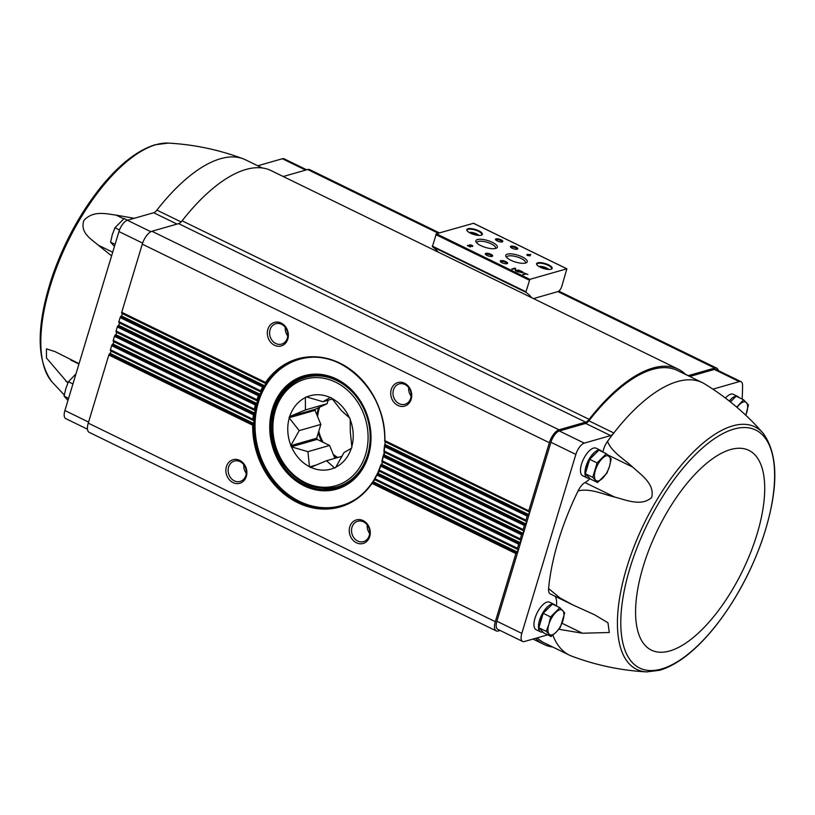 <?xml version="1.0" encoding="UTF-8"?>
<svg xmlns="http://www.w3.org/2000/svg" width="815" height="815" viewBox="0 0 815 815"><rect width="100%" height="100%" fill="white"/><g stroke="black" fill="none" stroke-linecap="round" stroke-linejoin="round"><path stroke-width="1.22" d="M572.843 604.934L550.278 593.931A12.256 5.196 -64 0 1 548.587 588.552L559.844 597.874L572.843 604.934L594.451 614.704L607.97 622.782L609.294 632.501L582.491 633.235L558.815 629.261M548.587 588.552A151.6 64.303 -64 0 1 578.059 490.946A12.256 5.196 -64 0 1 584.987 482.572A23.737 10.065 -64 0 0 589.979 478.66M602.927 452.04A12.256 5.196 -64 0 1 607.532 441.384C611.484 451.846 623.76 458.784 632.664 467.056C641.089 474.799 655.056 484.151 651.674 497.445C641.517 506.859 626.042 499.921 614.795 497.109C602.743 494.165 590.029 487.961 578.059 490.946M607.532 441.384A151.6 64.303 -64 0 1 613.817 432.989A151.6 64.303 -64 0 1 702.418 382.673A151.6 64.303 -64 0 1 704.7 383.926C724.087 395.795 741.538 409.986 757.033 426.5L763.095 433.203A134.913 57.223 116 0 0 762.392 432.419A134.913 57.223 116 0 0 643.86 524.086A134.913 57.223 116 0 0 646.672 671.896C621.01 670.49 596.081 665.264 571.886 656.218A151.6 64.303 -64 0 1 569.491 655.189A151.6 64.303 -64 0 1 552.855 635.15M725.432 398.066A15.312 6.5 -64 0 1 730.77 394.175A15.312 6.5 -64 0 1 733.286 394.287L737.779 396.477A15.312 6.5 116 0 0 736.179 396.192M712.901 389.163L739.266 381.603A10.717 4.544 -64 0 1 741.039 381.675A10.717 4.544 -64 0 1 742.567 385.383A266.444 113.03 -64 0 1 742.159 399.106M384.762 441.384L384.935 440.66L385.301 441.883L528.813 511.688A1.222 0.52 -64 0 1 528.792 510.822L549.351 442.708A12.256 5.196 -64 0 1 558.978 429.811L585.639 422.17A8.425 3.576 -64 0 0 589.143 419.348A153.128 64.956 -64 0 1 678.161 369.144A153.128 64.956 -64 0 1 685.721 374.533M529.139 512.034A1.528 0.652 -64 0 1 528.415 514.438L527.794 515.06A1.222 0.52 -64 0 0 527.193 516.109L525.96 520.184A1.222 0.52 -64 0 0 525.981 521.06L526.307 521.406A1.528 0.652 -64 0 1 525.583 523.8L524.972 524.422A1.222 0.52 -64 0 0 524.361 525.471L523.138 529.546A1.222 0.52 -64 0 0 523.159 530.422L523.485 530.769A1.528 0.652 -64 0 1 522.761 533.173L522.14 533.784A1.222 0.52 -64 0 0 521.539 534.834L520.306 538.919A1.222 0.52 -64 0 0 520.327 539.785L520.653 540.131A1.528 0.652 -64 0 1 519.929 542.535L519.318 543.147A1.222 0.52 -64 0 0 518.707 544.196L517.474 548.281A1.222 0.52 -64 0 0 517.505 549.147L517.831 549.493A1.528 0.652 -64 0 1 517.107 551.898L516.486 552.509A1.222 0.52 -64 0 0 515.885 553.568L495.316 621.672A12.256 5.196 -64 0 0 496.223 630.891A12.256 5.196 -64 0 0 498.25 630.973L500.074 630.453M552.804 647.049A153.128 64.956 -64 0 1 543.9 644.4A153.128 64.956 -64 0 1 535.628 638.298M685.456 374.279L688.268 375.644L714.714 368.074A12.256 5.196 -64 0 1 716.731 368.156A12.256 5.196 -64 0 1 718.31 370.591M569.491 655.189L544.573 643.025A151.6 64.303 -64 0 1 537.228 637.839M547.68 634.844L524.381 641.517A10.717 4.544 -64 0 1 522.609 641.446L497.68 629.282A10.717 4.544 -64 0 1 496.885 621.224L550.92 442.26A10.717 4.544 -64 0 1 559.345 430.972L585.679 423.423A7.661 3.25 -64 0 0 588.888 420.825A151.6 64.303 -64 0 1 677.489 370.519L702.418 382.673M689.745 376.489L714.348 369.44A10.717 4.544 -64 0 1 716.11 369.521L741.039 381.675M257.754 165.791L282.357 158.742A10.717 4.544 -64 0 1 284.119 158.813L306.664 169.805M496.223 630.891L89.171 432.337A12.256 5.196 -64 0 1 88.264 423.128L108.823 355.014A1.222 0.52 -64 0 1 109.424 353.965L110.045 353.353A1.528 0.652 -64 0 0 110.769 350.949L110.443 350.603A1.222 0.52 -64 0 1 110.422 349.737L111.655 345.652A1.222 0.52 -64 0 1 112.256 344.602L112.867 343.991A1.528 0.652 -64 0 0 113.601 341.587L113.275 341.24A1.222 0.52 -64 0 1 113.244 340.364L114.477 336.289A1.222 0.52 -64 0 1 115.078 335.24L115.699 334.619A1.528 0.652 -64 0 0 116.423 332.225L116.097 331.878A1.222 0.52 -64 0 1 116.076 331.002L117.309 326.927A1.222 0.52 -64 0 1 117.91 325.878L118.521 325.256A1.528 0.652 -64 0 0 119.255 322.852L118.929 322.506A1.222 0.52 -64 0 1 118.898 321.64L120.131 317.565A1.222 0.52 -64 0 1 120.742 316.505L121.354 315.894A1.528 0.652 -64 0 0 122.077 313.49L121.751 313.143A1.222 0.52 -64 0 1 121.73 312.277L142.289 244.164A12.256 5.196 -64 0 1 151.926 231.266L178.577 223.626L585.639 422.17M678.161 369.144L271.1 170.6A153.128 64.956 -64 0 0 182.091 220.804A8.425 3.576 -64 0 1 178.577 223.626M283.243 176.519L307.652 169.52A12.256 5.196 -64 0 1 309.669 169.612L439.417 232.896M109.424 353.965L253.404 424.187L252.67 425.186A77.028 65.159 -106 0 0 297.74 502.702A77.028 65.159 -106 0 0 372.027 483.397L372.516 482.286L516.486 552.509M515.885 553.568L372.027 483.397L372.384 482.399M374.35 479.281L372.516 482.286M253.404 424.187L254.005 420.815L252.945 419.246A77.028 65.159 -106 0 1 253.424 414.804L254.168 413.989A76.569 64.772 -106 0 0 253.496 420.326M517.474 548.281L374.951 478.762A77.028 65.159 -106 0 0 376.938 475.053L377.304 473.882L519.318 543.147M518.707 544.196L376.938 475.053L377.182 473.994M112.256 344.602L254.168 413.989M378.69 470.652L377.304 473.882M254.26 413.867L255.238 410.668L254.382 409.201A77.028 65.159 -106 0 1 255.36 405.004L256.205 404.24A76.569 64.772 -106 0 0 254.81 410.23M520.306 538.919L379.179 470.082A77.028 65.159 -106 0 0 380.656 466.119L380.911 464.896L522.14 533.784M521.539 534.834L380.656 466.119L380.799 465.019M115.078 335.24L256.205 404.24M381.878 461.463L382.255 460.832L382.296 462.981L380.911 464.896M256.317 404.128L257.642 401.102L256.959 399.717L116.076 331.002M523.138 529.546L382.255 460.832A77.028 65.159 -106 0 0 383.233 456.634L383.376 455.361L524.972 524.422M524.361 525.471L383.233 456.634L383.274 455.473M117.91 325.878L259.506 394.939L258.437 395.764A77.028 65.159 -106 0 0 256.959 399.717M383.916 451.714L384.191 451.031L384.374 452.172L383.376 455.361M259.506 394.939L261.187 392.086L260.678 390.793L118.898 321.64M121.73 312.277L265.578 382.439L265.914 383.651L264.59 385.76L262.664 387.074A77.028 65.159 -106 0 0 260.678 390.793M385.301 441.883L384.67 445.245L527.794 515.06M525.96 520.184L384.191 451.031A77.028 65.159 -106 0 0 384.67 446.589L384.67 445.245M527.193 516.109L384.67 446.589L384.588 445.377M287.817 339.02A12.256 10.361 -106 0 0 275.765 322.119A12.256 10.361 -106 0 0 269.959 341.342A12.256 10.361 -106 0 0 287.817 339.02M411.198 399.207A12.256 10.361 -106 0 0 399.146 382.296A12.256 10.361 -106 0 0 393.339 401.52A12.256 10.361 -106 0 0 411.198 399.207M438.236 252.12A140.883 59.76 -64 0 0 432.337 246.66L525.807 292.249L529.852 279.362L566.863 268.797L561.769 286.432A4.9 2.078 -64 0 1 557.918 291.597L533.509 298.585M525.807 292.249A140.883 59.76 -64 0 1 531.716 297.709M432.337 246.66L436.371 233.773L473.474 223.3M524.096 272.944L525.441 273.596L522.741 274.37L523.434 274.716L526.133 273.942L527.926 274.472L524.096 272.944M520.062 270.631L516.914 271.538L520.408 272.21A1.773 0.571 16.8 0 0 523.016 272.465A1.773 0.571 16.8 0 0 522.221 271.69L520.062 270.631L517.413 271.772M514.886 268.115L511.749 269.011L512.39 269.327L514.927 268.604L515.732 270.957L518.87 270.06L515.691 270.468L515.538 268.43L514.886 268.115L512.238 269.256M526.979 254.412L528.13 254.973L526.999 255.299L529.974 255.879L529.261 255.187L530.83 254.738L526.979 254.412M469.562 244.908L471.997 245.926L467.362 245.539L470.357 246.996L468.533 245.773L471.406 246.334A1.834 0.591 16.8 0 0 472.812 246.171A1.834 0.591 16.8 0 0 471.63 245.213A1.834 0.591 16.8 0 0 469.562 244.908M550.991 269.245A8.119 2.618 16.8 0 0 551.429 269.093A8.119 2.618 16.8 0 0 545.143 263.52A8.119 2.618 16.8 0 0 536.82 264.681A8.119 2.618 16.8 0 0 543.177 268.4A8.119 2.618 16.8 0 0 550.991 269.245M481.196 235.209A8.119 2.618 16.8 0 0 481.634 235.046A8.119 2.618 16.8 0 0 475.349 229.473A8.119 2.618 16.8 0 0 467.026 230.635A8.119 2.618 16.8 0 0 473.383 234.353A8.119 2.618 16.8 0 0 481.196 235.209M502.274 241.902A3.83 1.233 16.8 0 0 502.478 241.831A3.83 1.233 16.8 0 0 499.514 239.203A3.83 1.233 16.8 0 0 495.591 239.753A3.83 1.233 16.8 0 0 498.586 241.505A3.83 1.233 16.8 0 0 502.274 241.902M517.23 249.196A3.83 1.233 16.8 0 0 517.433 249.125A3.83 1.233 16.8 0 0 514.469 246.497A3.83 1.233 16.8 0 0 510.547 247.047A3.83 1.233 16.8 0 0 513.542 248.799A3.83 1.233 16.8 0 0 517.23 249.196M495.734 248.443A11.227 3.627 16.8 0 0 496.345 248.218A11.227 3.627 16.8 0 0 487.645 240.517A11.227 3.627 16.8 0 0 476.143 242.116A11.227 3.627 16.8 0 0 484.925 247.261A11.227 3.627 16.8 0 0 495.734 248.443M525.644 263.031A11.227 3.627 16.8 0 0 526.256 262.807A11.227 3.627 16.8 0 0 517.566 255.105A11.227 3.627 16.8 0 0 506.054 256.705A11.227 3.627 16.8 0 0 514.846 261.849A11.227 3.627 16.8 0 0 525.644 263.031M492.117 256.399A3.83 1.233 16.8 0 0 492.321 256.317A3.83 1.233 16.8 0 0 489.357 253.689A3.83 1.233 16.8 0 0 485.434 254.239A3.83 1.233 16.8 0 0 488.43 255.992A3.83 1.233 16.8 0 0 492.117 256.399M507.073 263.693A3.83 1.233 16.8 0 0 507.276 263.612A3.83 1.233 16.8 0 0 504.312 260.994A3.83 1.233 16.8 0 0 500.39 261.534A3.83 1.233 16.8 0 0 503.385 263.286A3.83 1.233 16.8 0 0 507.073 263.693M557.918 291.597L714.714 368.074M506.777 263.754A3.168 1.019 16.8 0 0 506.808 263.683A3.168 1.019 16.8 0 0 504.067 261.798A3.168 1.019 16.8 0 0 500.746 261.86A3.168 1.019 16.8 0 0 500.726 261.931M491.822 256.46A3.168 1.019 16.8 0 0 491.842 256.389A3.168 1.019 16.8 0 0 489.112 254.504A3.168 1.019 16.8 0 0 485.791 254.565A3.168 1.019 16.8 0 0 485.771 254.637M525.217 263.133A9.76 3.148 16.8 0 0 525.441 262.756A9.76 3.148 16.8 0 0 517.026 256.888A9.76 3.148 16.8 0 0 506.757 257.112A9.76 3.148 16.8 0 0 506.736 257.55M495.306 248.544A9.76 3.148 16.8 0 0 495.53 248.168A9.76 3.148 16.8 0 0 487.115 242.289A9.76 3.148 16.8 0 0 476.846 242.524A9.76 3.148 16.8 0 0 476.826 242.962M516.934 249.258A3.168 1.019 16.8 0 0 516.965 249.196A3.168 1.019 16.8 0 0 514.234 247.302A3.168 1.019 16.8 0 0 510.903 247.363A3.168 1.019 16.8 0 0 510.893 247.434M501.979 241.963A3.168 1.019 16.8 0 0 502.009 241.902A3.168 1.019 16.8 0 0 499.269 240.007A3.168 1.019 16.8 0 0 495.948 240.068A3.168 1.019 16.8 0 0 495.938 240.14M476.541 235.148L475.563 234.241L471.233 233.548M481.339 235.158A7.661 2.476 16.8 0 0 481.787 234.618A7.661 2.476 16.8 0 0 475.176 230.034A7.661 2.476 16.8 0 0 467.127 230.187A7.661 2.476 16.8 0 0 467.199 230.889M546.335 269.195L545.357 268.288L541.028 267.595M551.134 269.205A7.661 2.476 16.8 0 0 551.582 268.655A7.661 2.476 16.8 0 0 544.97 264.08A7.661 2.476 16.8 0 0 536.922 264.233A7.661 2.476 16.8 0 0 536.993 264.936M472.629 246.344A1.834 0.591 16.8 0 0 471.987 245.845M468.493 245.906L467.973 245.366M527.488 255.543L528.13 254.973M530.219 254.912L530.137 254.402M529.18 254.677L528.568 254.851M530.005 254.82L529.149 254.779M518.259 270.234L515.579 270.875L514.764 268.532M520.306 271.049L519.236 271.354L522.313 272.251L520.306 271.049M522.823 272.638A1.773 0.571 16.8 0 0 522.313 272.22M523.23 274.614L525.441 273.596M525.96 273.993L525.4 273.718M541.781 267.901L541.955 267.33M545.154 268.95L545.357 268.288M471.987 233.864L472.16 233.284M475.359 234.903L475.563 234.241M369.735 536.545A12.256 10.361 -106 0 0 357.683 519.634A12.256 10.361 -106 0 0 351.876 538.858A12.256 10.361 -106 0 0 369.735 536.545M246.354 476.368A12.256 10.361 -106 0 0 234.302 459.456A12.256 10.361 -106 0 0 228.495 478.68A12.256 10.361 -106 0 0 246.354 476.368M408.672 387.573A10.595 8.965 -106 0 0 411.127 396.141M410.699 398.301A10.595 8.965 -106 0 0 408.498 387.359A10.595 8.965 -106 0 0 399.156 383.916A10.595 8.965 -106 0 0 393.462 396.569A10.595 8.965 -106 0 0 404.994 404.281A10.595 8.965 -106 0 0 410.699 398.301M243.817 464.733A10.595 8.965 -106 0 0 246.273 473.291M245.855 475.461A10.595 8.965 -106 0 0 243.654 464.519A10.595 8.965 -106 0 0 234.312 461.076A10.595 8.965 -106 0 0 228.618 473.729A10.595 8.965 -106 0 0 240.15 481.441A10.595 8.965 -106 0 0 245.855 475.461M367.208 524.921A10.595 8.965 -106 0 0 369.653 533.479M369.236 535.638A10.595 8.965 -106 0 0 367.035 524.707A10.595 8.965 -106 0 0 357.693 521.254A10.595 8.965 -106 0 0 351.998 533.907A10.595 8.965 -106 0 0 363.531 541.618A10.595 8.965 -106 0 0 369.236 535.638M285.291 327.396A10.595 8.965 -106 0 0 287.736 335.953M287.318 338.123A10.595 8.965 -106 0 0 285.118 327.182A10.595 8.965 -106 0 0 275.776 323.728A10.595 8.965 -106 0 0 270.081 336.381A10.595 8.965 -106 0 0 281.613 344.103A10.595 8.965 -106 0 0 287.318 338.123M87.48 429.21L65.699 418.584A10.717 4.544 -64 0 1 64.905 410.526L118.939 231.552A10.717 4.544 -64 0 1 127.364 220.264L153.689 212.725A7.661 3.25 -64 0 0 156.908 210.127A151.6 64.303 -64 0 1 243.114 158.782A151.6 64.303 -64 0 1 245.509 159.811L262.196 167.951M134.231 218.298L116.138 215.119L123.758 218.838M111.594 255.869L98.258 245.172C91.148 239.019 79.839 232.896 83.853 220.478C93.328 210.158 106.042 213.825 116.138 215.119M67.869 383.04L46.465 357.979L46.445 348.902L55.155 351.662L79.055 363.653M588.888 420.825L613.817 432.989A7.661 3.25 -64 0 1 610.608 435.587L585.679 423.423M522.609 641.446A10.717 4.544 -64 0 1 521.814 633.387L575.848 454.413A10.717 4.544 -64 0 1 584.274 443.136L610.608 435.587M552.427 604.098A15.312 6.5 116 0 0 540.722 616.996A15.312 6.5 116 0 0 540.63 631.9L536.138 629.71A15.312 6.5 -64 0 1 535.893 615.651A15.312 6.5 -64 0 1 547.038 602.081A15.312 6.5 -64 0 1 549.565 602.183L554.057 604.373A15.312 6.5 116 0 0 552.458 604.098M585.343 473.739L592.729 477.346L597.619 482.531L590.233 478.925L585.343 473.739L589.693 459.324L598.933 450.094A15.312 6.5 116 0 0 587.218 463.002A15.312 6.5 116 0 0 587.116 477.906L582.633 475.716A15.312 6.5 -64 0 1 582.389 461.647A15.312 6.5 -64 0 1 593.534 448.077A15.312 6.5 -64 0 1 596.06 448.189L600.543 450.379A15.312 6.5 116 0 0 598.954 450.094M555.127 596.295A23.737 10.065 -64 0 1 556.421 606.024M68.572 398.362L64.079 396.161L67.951 400.41M72.932 383.936L68.429 381.746L65.791 388.724L64.079 396.161M75.968 373.861L68.429 381.746M115.068 244.357L110.575 242.167L114.446 246.415M119.479 229.973L114.925 227.752L112.287 234.73L110.575 242.167M127.609 220.193L124.165 218.522L114.925 227.752M738.981 397.557A15.312 6.5 116 0 0 737.779 396.477M730.413 401.938L736.169 396.182A15.312 6.5 116 0 0 729.262 401.021M732.4 399.941A12.561 5.328 116 0 0 730.301 401.846M601.755 451.459A15.312 6.5 116 0 0 600.543 450.379M587.116 477.906A15.312 6.5 116 0 0 589.428 478.079M595.174 453.853A12.561 5.328 116 0 0 592.016 457.001M588.766 462.4A12.561 5.328 116 0 0 586.657 469.389M555.26 605.464A15.312 6.5 116 0 0 554.057 604.373M540.63 631.9A15.312 6.5 116 0 0 542.933 632.073M548.678 607.847A12.561 5.328 116 0 0 545.52 610.995M542.27 616.395A12.561 5.328 116 0 0 540.162 623.394M551.123 636.525L543.737 632.919L538.847 627.733L543.198 613.318L552.438 604.088L559.823 607.684L550.583 616.924L548.872 624.361L546.233 631.34L551.123 636.525L556.207 632.134L560.363 627.295L564.714 612.87L559.823 607.684M538.847 627.733L546.233 631.34M543.198 613.318L550.583 616.924M589.693 459.324L597.079 462.93L592.729 477.346M598.933 450.094L606.319 453.69L597.079 462.93M597.619 482.531L606.859 473.291L609.498 466.312L611.209 458.876L606.319 453.69M736.169 396.182L743.555 399.788L736.689 407.113M745.786 415.243L748.435 404.974L743.555 399.788M556.207 632.134A13.784 5.848 116 0 0 563.002 620.307A13.784 5.848 116 0 0 562.737 610.506A13.784 5.848 116 0 0 555.677 612.534A13.784 5.848 116 0 0 548.872 624.361A13.784 5.848 116 0 0 549.147 634.162A13.784 5.848 116 0 0 556.207 632.134M602.703 478.14A13.784 5.848 116 0 0 609.498 466.312A13.784 5.848 116 0 0 609.233 456.512A13.784 5.848 116 0 0 602.163 458.539A13.784 5.848 116 0 0 595.368 470.357A13.784 5.848 116 0 0 595.633 480.167A13.784 5.848 116 0 0 602.703 478.14M745.735 415.192A13.784 5.848 116 0 0 746.723 412.41A13.784 5.848 116 0 0 746.459 402.61A13.784 5.848 116 0 0 739.399 404.637A13.784 5.848 116 0 0 737.055 407.419M316.648 464.886L309.496 466.934A38.356 32.447 74 0 0 310.515 467.433L326.489 460.73L334.67 468.004A38.356 32.447 74 0 0 335.627 467.545L344.052 452.508A29.839 25.245 -106 0 0 344.062 452.498L351.54 448.23A38.356 32.447 74 0 0 351.886 447.099L350.307 431.828A29.839 25.245 -106 0 0 350.307 431.807L350.226 419.205A38.356 32.447 74 0 0 349.747 418.054L341.587 410.78L331.491 397.934A38.356 32.447 74 0 0 330.472 397.435L322.995 401.714L306.318 396.874A38.356 32.447 74 0 0 305.36 397.323L306.542 396.987M342.147 456.237L326.489 460.73A29.839 25.245 -106 0 0 326.499 460.73L342.147 456.247M334.894 458.315L329.566 445.459L307.917 451.663L309.496 466.934M291.24 446.814L307.907 451.653A29.839 25.245 -106 0 0 307.917 451.663L329.555 445.448L317.147 439.397L291.24 446.814A38.356 32.447 74 0 1 290.761 445.662L299.187 430.626A29.839 25.245 -106 0 0 299.187 430.626L320.835 424.421L299.187 430.615L289.101 417.779A38.356 32.447 74 0 1 289.447 416.638L305.431 409.935A29.839 25.245 -106 0 0 305.431 409.935L327.08 403.731L305.431 409.925L305.36 397.323M317.147 439.397A38.356 32.447 74 0 1 316.668 438.236L320.835 424.421L315.008 410.353L289.101 417.779M316.668 438.236L290.761 445.662M315.008 410.353A38.356 32.447 74 0 1 315.354 409.222L327.08 403.731L328.139 400.236M315.354 409.222L289.447 416.638M332.326 399.034L322.995 401.714A29.839 25.245 -106 0 0 322.985 401.714M316.699 438.144A38.285 32.386 -106 0 0 317.229 439.438M349.472 417.922A38.132 32.254 -106 0 0 331.623 398.24M351.754 446.793A38.132 32.254 -106 0 0 350.134 419.511M335.719 467.25A38.132 32.254 -106 0 0 351.285 448.352M310.77 467.311A38.132 32.254 -106 0 0 334.395 467.871M291.515 446.946A38.132 32.254 -106 0 0 309.364 466.628M289.233 418.085A38.132 32.254 -106 0 0 290.853 445.367M305.268 397.628A38.132 32.254 -106 0 0 289.702 416.526M330.218 397.557A38.132 32.254 -106 0 0 306.593 397.007M315.436 409.181A38.285 32.386 -106 0 0 315.048 410.454M114.477 336.289L255.36 405.004M113.244 340.364L254.382 409.201M111.655 345.652L253.424 414.804M110.422 349.737L252.945 419.246M108.823 355.014L252.67 425.186M373.26 481.736L517.107 551.898M374.594 479.628L517.831 549.493M110.769 350.949L254.005 420.815M110.045 353.353L253.883 423.515M110.443 350.603L253.567 420.418M374.38 479.342L517.505 549.147M377.987 473.301L519.929 542.535M379.016 471.039L520.653 540.131M113.601 341.587L255.238 410.668M112.867 343.991L254.81 413.215M113.275 341.24L254.871 410.302M378.731 470.724L520.327 539.785M381.532 464.285L522.761 533.173M382.266 461.881L523.485 530.769M116.423 332.225L257.642 401.102M115.699 334.619L256.919 403.507M116.097 331.878L257.326 400.756M381.929 461.535L523.159 530.422M117.309 326.927L258.437 395.764M383.936 454.719L525.583 523.8M384.374 452.172L526.307 521.406M119.255 322.852L261.187 392.086M118.521 325.256L260.168 394.348M118.929 322.506L260.932 391.771M383.977 451.795L525.981 521.06M121.751 313.143L265.721 383.366M384.843 441.465L528.813 511.688M265.578 382.439A77.028 65.159 -106 0 1 339.875 363.133A77.028 65.159 -106 0 1 384.935 440.66L528.792 510.822M122.077 313.49L265.914 383.651M385.179 444.572L528.415 514.438M121.354 315.894L264.59 385.76M120.742 316.505L263.856 386.32M120.131 317.565L262.664 387.074M142.289 244.164L549.351 442.708M432.296 246.089L525.767 291.689M435.77 234.577L529.251 280.166M436.371 233.773L529.852 279.362M473.26 223.198L566.741 268.787M478.874 235.413A5.746 1.854 16.8 0 0 474.289 232.988A5.746 1.854 16.8 0 0 469.124 232.469M548.668 269.459A5.746 1.854 16.8 0 0 544.084 267.025A5.746 1.854 16.8 0 0 538.919 266.515M307.652 169.52L438.256 233.233M182.091 220.804L589.143 419.348M151.926 231.266L558.978 429.811M88.264 423.128L495.316 621.672M383.967 451.306A76.569 64.772 -106 0 0 384.537 446.1M381.97 461.117A76.569 64.772 -106 0 0 383.142 456.145M298.494 359.099A76.569 64.772 -106 0 0 257.876 450.379A76.569 64.772 -106 0 0 340.68 506.298M378.812 470.357A76.569 64.772 -106 0 0 380.615 465.589M374.472 479.067A76.569 64.772 -106 0 0 376.958 474.462M253.322 424.32A76.569 64.772 -106 0 0 340.14 506.451A76.569 64.772 -106 0 0 372.139 482.765M259.384 395.051A76.569 64.772 -106 0 0 257.285 400.685M263.734 386.422A76.569 64.772 -106 0 0 260.902 391.709M384.772 440.935A76.569 64.772 -106 0 0 297.944 359.252A76.569 64.772 -106 0 0 265.7 383.305M319.837 375.552A57.121 48.319 -106 0 0 306.308 377.08A57.121 48.319 -106 0 0 298.901 380.014M329.943 488.338A57.121 48.319 -106 0 0 337.777 486.901A57.121 48.319 -106 0 0 350.063 481.033M335.383 379.27A57.182 48.38 -106 0 0 293.614 383.07M323.84 488.542A57.182 48.38 -106 0 0 361.289 469.644M367.922 455.381A57.977 49.043 -106 0 0 334.924 379.067A57.977 49.043 -106 0 0 274.93 405.33A57.977 49.043 -106 0 0 296.202 479.566A57.977 49.043 -106 0 0 361.004 470.061A57.977 49.043 -106 0 0 367.922 455.381M368.38 455.88A58.986 49.898 -106 0 0 310.342 374.482A58.986 49.898 -106 0 0 282.397 467.036A58.986 49.898 -106 0 0 368.38 455.88M382.031 463.603A76.111 64.385 -106 0 0 382.316 462.686A76.111 64.385 -106 0 0 382.398 462.421M384.446 453.792A76.111 64.385 -106 0 0 384.599 452.916M316.597 357.225A76.111 64.385 -106 0 0 258.487 450.206A76.111 64.385 -106 0 0 357.021 498.291M373.525 481.522A76.111 64.385 -106 0 0 374.635 479.801M378.415 472.853A76.111 64.385 -106 0 0 379.087 471.386M282.357 158.742L305.645 170.101M156.908 210.127L181.103 221.925M153.689 212.725L176.987 224.084M127.364 220.264L150.836 231.715M118.939 231.552L142.635 243.114M64.905 410.526L88.58 422.068M64.283 395L51.905 381.797A134.913 57.223 -64 0 1 62.449 253.241A134.913 57.223 -64 0 1 156.093 144.652A134.913 57.223 -64 0 1 168.328 143.104C193.99 144.51 218.919 149.736 243.114 158.782M65.964 381.298L68.154 382.367M98.258 245.172L112.704 252.212M739.266 381.603L714.348 369.44M584.274 443.136L559.345 430.972M575.848 454.413L550.92 442.26M521.814 633.387L496.885 621.224M661.485 668.993A132.387 56.154 116 0 0 774.576 472.231A132.387 56.154 116 0 0 657.043 505.921A132.387 56.154 116 0 0 661.485 668.993M669.736 650.951A111.156 47.158 116 0 0 764.684 485.74A111.156 47.158 116 0 0 666.008 514.031A111.156 47.158 116 0 0 669.736 650.951M582.491 633.235L562.014 623.251M632.664 467.056L607.491 454.78M614.795 497.109L584.987 482.572M365.609 454.444A55.43 46.893 -106 0 0 311.065 377.936A55.43 46.893 -106 0 0 284.802 464.927A55.43 46.893 -106 0 0 365.609 454.444M367.647 454.821A56.969 48.187 -106 0 0 355.819 396.009A56.969 48.187 -106 0 0 305.584 377.447C297.495 379.821 290.568 384.323 284.822 390.966C278.445 398.494 274.441 407.561 272.821 418.166C270.651 434.772 274.207 450.175 283.488 464.367C298.137 484.151 315.965 491.69 336.972 486.973A56.969 48.187 -106 0 0 367.647 454.821M319.643 407.215A38.285 32.386 -106 0 0 317.626 416.659M318.767 431.257A38.285 32.386 -106 0 0 323.137 442.321M333.274 454.393A38.285 32.386 -106 0 0 337.797 457.48M318.614 407.694A38.896 32.906 -106 0 0 316.964 415.059M318.308 432.806A38.896 32.906 -106 0 0 321.833 441.679M333.895 455.901A38.896 32.906 -106 0 0 336.738 457.786M473.393 223.198L566.863 268.797M479.067 235.413L476.021 233.559L468.951 232.367M548.862 269.459L545.816 267.605L538.756 266.403M558.795 291.128L716.731 368.156M532.949 639.062L543.9 644.4M372.241 482.551C363.989 494.593 353.292 502.56 340.14 506.451M374.37 479.189L377.05 474.187M378.7 470.53L380.676 465.253M381.868 461.31L383.172 455.748M383.885 451.541L384.507 445.673M297.944 359.252C338.836 345.407 387.359 391.149 384.7 441.18M335.851 379.474C325.929 375.165 316.077 374.37 306.308 377.08M361.575 469.226C355.432 478.13 347.506 484.029 337.777 486.901M334.924 379.067C361.167 389.774 377.304 427.019 367.901 455.422L361.004 470.061M168.328 143.104L155.166 144.754C137.491 150.215 119.357 164.386 100.744 187.277C80.278 212.97 64.232 242.371 52.588 275.46C36.288 324.543 36.054 359.996 51.905 381.797M70.803 360.067L78.943 364.03M763.095 433.203C778.946 455.004 778.712 490.457 762.412 539.54C750.768 572.629 734.723 602.03 714.256 627.723C695.643 650.615 677.51 664.785 659.834 670.246L646.672 671.896M309.731 376.265L305.584 377.447M341.118 485.781L336.972 486.973"/></g></svg>
